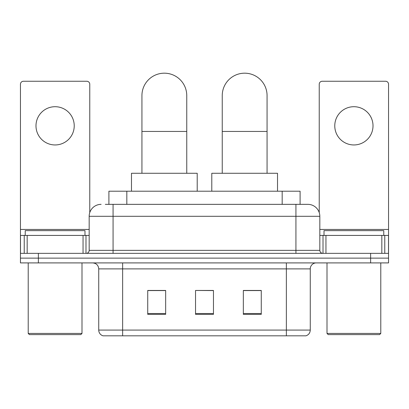 <?xml version="1.0" encoding="UTF-8"?>
<svg xmlns="http://www.w3.org/2000/svg" width="409" height="409" viewBox="0 0 409 409"><rect width="100%" height="100%" fill="white"/><g stroke="black" fill="none" stroke-linecap="round" stroke-linejoin="round"><path stroke-width="0.61" d="M108.901 204.352L108.901 191.202L300.099 191.202L300.099 204.352M105.578 204.352L307.696 204.352M105.307 204.352L113.073 204.352L113.073 216.3L89.172 216.3L89.172 250.364A2.986 2.986 0 0 1 86.181 253.35M101.12 204.352A11.953 11.953 0 0 0 89.172 216.3M307.88 204.352A11.953 11.953 0 0 1 319.828 216.3L319.828 250.364C320.007 252.179 321.004 253.176 322.819 253.35M38.374 253.35L20.45 253.35L20.45 258.13L38.374 258.13L20.45 258.13L20.45 262.91L38.374 262.91L38.374 258.13L370.626 258.13L38.374 258.13L38.374 253.35L370.626 253.35L370.626 258.13L388.55 258.13L370.626 258.13L370.626 262.91L38.374 262.91M370.626 262.91L388.55 262.91L388.55 235.426L388.55 253.35L370.626 253.35M310.267 330.078C310.104 332.941 308.667 334.853 305.968 335.815L286.366 335.815L286.366 330.078L310.267 330.078L310.267 268.887A5.977 5.977 0 0 1 316.244 262.91M98.733 330.078L122.634 330.078L122.634 335.815L286.366 335.815L103.032 335.815A5.977 5.977 0 0 1 98.733 330.078L98.733 268.887C98.375 265.257 96.386 263.268 92.756 262.91M261.269 314.363L261.269 290.462L243.34 290.462L243.34 314.363L261.269 314.363M165.66 314.363L165.66 290.462L147.731 290.462L147.731 314.363L165.66 314.363M213.462 314.363L213.462 290.462L195.538 290.462L195.538 314.363L213.462 314.363M195.538 290.462L213.462 290.579L195.538 290.462M165.66 290.579L147.731 290.579M261.269 290.579L243.34 290.579M55.108 106.708A19.121 19.121 0 0 0 35.987 125.829A19.121 19.121 0 0 0 55.108 144.955A19.121 19.121 0 0 0 74.228 125.829A19.121 19.121 0 0 0 55.108 106.708M83.047 253.35L83.047 235.426L27.173 235.426L27.173 253.35M89.765 212.573L89.765 84.239A2.986 2.986 0 0 0 86.78 81.253L23.436 81.253A2.986 2.986 0 0 0 20.45 84.239L20.45 235.426L27.173 235.426M83.047 235.426L89.172 235.426M20.45 253.35L20.45 235.426M80.803 334.618L29.412 334.618L28.216 333.427L81.999 333.427L80.803 334.618M28.216 262.91L28.216 333.427M81.999 262.91L81.999 333.427M84.985 235.426L84.985 230.645L25.23 230.645L25.23 235.426M141.933 173.278L141.933 95.594A22.408 22.408 0 0 1 164.341 73.185A22.408 22.408 0 0 1 186.755 95.594A22.408 22.408 0 0 0 164.341 73.185M186.755 173.278L186.755 95.594M197.21 191.202L197.21 173.278L131.478 173.278L131.478 191.202M222.245 173.278L222.245 95.594A22.408 22.408 0 0 1 244.659 73.185A22.408 22.408 0 0 1 267.067 95.594A22.408 22.408 0 0 0 244.659 73.185M267.067 173.278L267.067 95.594M277.522 191.202L277.522 173.278L211.79 173.278L211.79 191.202M353.892 106.708A19.121 19.121 0 0 0 334.772 125.829A19.121 19.121 0 0 0 353.892 144.955A19.121 19.121 0 0 0 373.013 125.829A19.121 19.121 0 0 0 353.892 106.708M381.827 253.35L381.827 235.426L325.953 235.426L325.953 253.35M381.827 235.426L388.55 235.426L388.55 84.239A2.986 2.986 0 0 0 385.564 81.253L322.22 81.253A2.986 2.986 0 0 0 319.235 84.239L319.235 212.573M319.828 235.426L325.953 235.426M379.588 334.618L328.197 334.618L327.001 333.427L380.784 333.427L379.588 334.618M327.001 262.91L327.001 333.427M380.784 262.91L380.784 333.427M383.77 235.426L383.77 230.645L324.015 230.645L324.015 235.426M126.826 204.352L126.826 191.202M282.174 204.352L282.174 191.202M113.073 253.35L113.073 250.364L319.828 250.364M89.172 250.364L113.073 250.364L113.073 216.3L295.927 216.3L295.927 253.35M319.828 216.3L295.927 216.3L295.927 204.352M286.366 262.91L286.366 268.887L98.733 268.887M310.267 268.887L286.366 268.887L286.366 330.078L122.634 330.078L122.634 262.91M213.462 313.529L195.538 313.529M165.66 313.529L147.731 313.529M261.269 313.529L243.34 313.529M89.172 229.449L20.45 229.449M85.987 235.426L85.987 253.35M20.496 235.426L20.496 253.35M24.228 253.35L24.228 235.426M141.933 131.447L186.755 131.447M222.245 131.447L267.067 131.447M388.55 229.449L319.828 229.449M388.504 253.35L388.504 235.426M384.772 235.426L384.772 253.35M323.013 253.35L323.013 235.426"/></g></svg>
